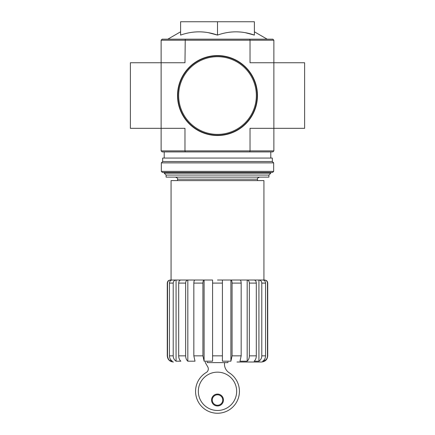 <?xml version="1.0" encoding="UTF-8"?>
<svg xmlns="http://www.w3.org/2000/svg" width="435" height="435" viewBox="0 0 435 435"><rect width="100%" height="100%" fill="white"/><g stroke="black" fill="none" stroke-linecap="round" stroke-linejoin="round"><path stroke-width="0.65" d="M227.956 362.007L227.956 362.621L207.25 362.621L207.25 362.007M161.129 40.199L250.027 40.199L249.75 39.172L162.157 39.172L161.129 40.199L161.129 128.336L184.973 128.336L184.973 150.885L250.027 150.885L250.027 128.336L273.871 128.336L273.871 62.743L304.614 62.743L304.614 128.336L273.871 128.336L273.871 150.885L272.843 151.907L249.75 151.907L250.027 150.885L273.871 150.885M161.129 150.885L184.973 150.885L185.25 151.907L162.157 151.907L161.129 150.885L161.129 128.336L130.386 128.336L130.386 62.743L184.973 62.743L185.25 39.172M266.644 358.94L264.388 361.186C266.367 359.957 267.394 358.184 267.476 355.857L267.721 355.857C267.356 359.593 265.306 361.643 261.571 362.007L236.972 362.007M264.388 280.613L264.388 280.02C266.258 280.194 267.286 281.222 267.476 283.093L267.476 355.857M264.388 359.571L264.388 361.186L262.702 361.186C264.524 359.952 265.475 358.179 265.557 355.857L265.557 283.093C265.383 281.222 264.431 280.194 262.702 280.02L258.934 280.02L258.934 361.186C260.755 359.952 261.707 358.179 261.788 355.857L265.557 355.857M267.476 283.093L267.721 283.093C267.536 281.228 266.514 280.2 264.643 280.02L254.132 280.02C255.454 280.194 256.182 281.222 256.318 283.093L256.318 355.857C256.253 358.179 255.524 359.952 254.132 361.186L258.934 361.186M258.934 280.02C260.668 280.2 261.62 281.222 261.788 283.093L261.788 355.857M247.178 280.02L239.989 280.02C240.702 280.194 241.099 281.222 241.169 283.093L241.169 355.857L239.989 361.186L247.178 361.186L247.178 280.02L254.132 280.02L247.178 280.02C248.499 280.2 249.228 281.222 249.358 283.093L249.358 355.857L256.318 355.857M247.178 361.186C248.57 359.952 249.298 358.179 249.358 355.857M230.898 280.02L222.421 280.02L222.421 361.186L230.898 361.186L230.898 280.02L239.989 280.02L230.898 280.02C231.616 280.2 232.007 281.222 232.078 283.093L232.078 355.857L241.169 355.857M230.898 361.186L232.078 355.857M212.579 283.093L222.421 283.093L222.421 355.857L212.579 355.857L212.579 280.02L204.102 280.02L204.102 361.186L212.579 361.186L212.579 355.857M204.102 280.02L187.822 280.02L187.822 361.186L195.01 361.186L193.831 355.857L193.831 283.093C193.901 281.222 194.293 280.2 195.01 280.02L204.102 280.02C203.384 280.194 202.993 281.222 202.922 283.093L202.922 355.857L204.102 361.186M187.822 280.02L180.868 280.02L187.822 280.02C186.501 280.194 185.772 281.222 185.642 283.093L185.642 355.857C185.701 358.179 186.43 359.952 187.822 361.186C186.43 359.952 185.701 358.179 185.642 355.857L178.682 355.857L178.682 283.093C178.812 281.222 179.541 280.2 180.868 280.02L176.066 280.02L176.066 361.186L180.868 361.186C179.476 359.952 178.747 358.179 178.682 355.857M176.066 280.02L172.298 280.02L176.066 280.02C174.337 280.194 173.386 281.222 173.212 283.093L173.212 355.857C173.293 358.179 174.245 359.952 176.066 361.186C174.245 359.952 173.293 358.179 173.212 355.857L169.443 355.857L169.443 283.093C169.617 281.222 170.569 280.2 172.298 280.02L170.612 280.02L170.612 280.613M170.612 359.571L170.612 361.186L172.298 361.186C170.476 359.952 169.525 358.179 169.443 355.857M167.524 283.093L167.279 283.093C167.464 281.228 168.486 280.2 170.357 280.02L170.612 280.02C168.742 280.2 167.709 281.222 167.524 283.093L167.524 355.857C167.605 358.184 168.633 359.962 170.612 361.186M168.356 358.94L167.279 355.857C167.644 359.593 169.693 361.643 173.429 362.007M222.421 283.093L222.421 280.02L217.5 280.02M171.075 280.02L171.075 180.607L263.925 180.607L263.925 280.02M245.242 32.674L254.393 35.088C242.067 30.76 229.767 30.76 217.5 35.088L217.5 21.75L180.607 21.75L180.607 35.088C192.868 30.76 205.168 30.76 217.5 35.088L208.349 32.674M273.871 40.199L273.871 62.743L250.027 62.743L250.027 40.199L273.871 40.199L272.843 39.172L249.75 39.172M185.25 151.907L249.75 151.907M254.393 35.088L254.393 21.75L217.5 21.75M166.094 175.071L268.906 175.071L268.906 177.121L166.094 177.121L166.094 175.071L164.207 173.184L270.793 173.184L270.793 172.407M198.333 391.321A19.167 19.167 0 0 0 227.081 407.916A19.167 19.167 0 0 0 227.081 374.72A19.167 19.167 0 0 0 198.333 391.321M205.266 362.007A1.022 1.022 0 0 0 205.38 362.725L207.772 366.895A4.1 4.1 0 0 1 206.157 372.545A21.935 21.935 0 0 0 200.693 405.409A21.935 21.935 0 0 0 234.008 405.763A21.935 21.935 0 0 0 229.234 372.79A10.25 10.25 0 0 1 224.471 364.133L224.471 362.621M211.557 400.031A5.943 5.943 0 0 0 220.474 405.181A5.943 5.943 0 0 0 220.474 394.882A5.943 5.943 0 0 0 211.557 400.031M212.275 400.031A5.225 5.225 0 0 0 220.115 404.555A5.225 5.225 0 0 0 220.115 395.502A5.225 5.225 0 0 0 212.275 400.031M177.839 95.542A39.661 39.661 0 0 0 237.331 129.891A39.661 39.661 0 0 0 237.331 61.194A39.661 39.661 0 0 0 177.839 95.542M177.529 95.542A39.971 39.971 0 0 0 237.483 130.157A39.971 39.971 0 0 0 237.483 60.927A39.971 39.971 0 0 0 177.529 95.542M161.336 171.379L162.364 172.407L272.636 172.407L273.664 171.379L273.664 162.875L161.336 162.875L161.336 171.379L273.664 171.379M161.336 162.875L162.668 161.543L272.332 161.543L273.664 162.875M162.668 161.543L162.668 158.057L272.332 158.057L272.332 161.543M261.788 283.093L265.557 283.093M249.358 283.093L256.318 283.093M232.078 283.093L241.169 283.093M193.831 355.857L202.922 355.857M193.831 283.093L202.922 283.093M178.682 283.093L185.642 283.093M169.443 283.093L173.212 283.093M177.529 180.607L177.529 179.171L257.471 179.171C256.949 178.671 257.634 177.986 259.521 177.121M178.66 95.542A38.84 38.84 0 0 0 236.923 129.179A38.84 38.84 0 0 0 236.923 61.9A38.84 38.84 0 0 0 178.66 95.542M267.721 283.093L267.721 355.857M167.279 283.093L167.279 355.857M257.471 180.607L257.471 179.171M180.607 31.793L167.823 39.172M254.393 31.793L267.177 39.172M270.793 158.057L270.793 151.907M164.207 173.184L164.207 172.407M164.207 158.057L164.207 151.907M177.529 179.171C178.051 178.671 177.366 177.986 175.479 177.121M268.906 175.071L270.793 173.184"/></g></svg>
